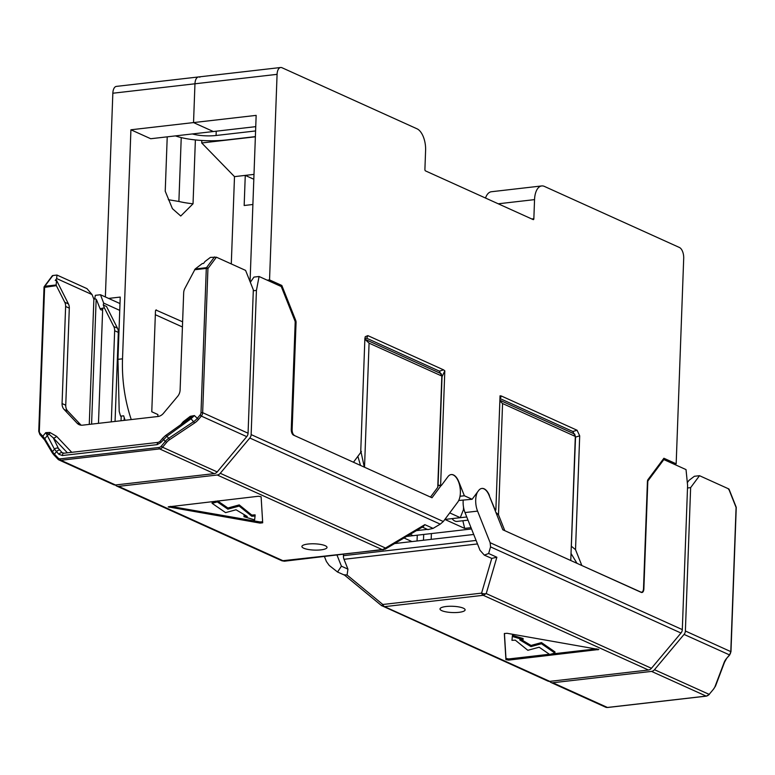 <?xml version="1.0" encoding="UTF-8"?>
<svg xmlns="http://www.w3.org/2000/svg" width="775" height="775" viewBox="0 0 775 775"><rect width="100%" height="100%" fill="white"/><g stroke="black" fill="none" stroke-linecap="round" stroke-linejoin="round"><path stroke-width="1.16" d="M255.74 126.654L213.328 131.537L193.537 122.586L194.961 83.787L193.537 122.586L213.328 131.537L150.718 138.735L130.917 129.783L256.157 115.378L250.063 281.625M199.882 77.18A8.98 4.524 83.4 0 0 198.536 76.948A8.98 4.524 83.4 0 0 194.961 83.787A8.98 4.524 -96.6 0 1 198.536 76.948L116.415 86.393A8.98 4.524 83.4 0 0 112.84 93.233L105.371 296.951M410.188 534.324L413.153 535.67L410.188 534.324M231.289 263.936L234.496 176.632L201.723 142.968L201.81 140.478M182.609 321.819L155.93 310.039M157.838 416.504L157.916 414.548L151.774 411.767L155.465 311.308A1.792 0.901 -96.6 0 1 156.172 309.932A1.792 0.901 -96.6 0 1 156.443 309.981M131.256 419.566A89.755 45.289 -96.6 0 1 122.518 358.815L130.917 129.783M167.226 136.836L165.23 191.222L172.418 208.659L180.749 216.022L193.033 203.796A39.496 9.852 2.1 0 1 178.889 201.471L168.32 199.698M195.377 139.946L193.033 203.796M253.987 174.385L234.496 176.632M253.812 179.248L245.268 175.392L244.164 205.501L252.883 204.493M182.425 326.972L155.339 314.718M108.616 298.414L120.232 297.077L117.955 359.348L119.195 411.36A89.755 45.289 -96.6 0 0 120.58 416.156L123.661 415.807A89.755 45.289 -96.6 0 0 125.104 420.273M406.672 536.416L471.529 528.957M423.692 534.459L423.479 540.243M417.047 540.989L417.26 535.196M181.234 137.582L178.889 201.471M255.372 136.797L201.723 142.968M255.372 136.623L226.048 139.994A38.895 9.707 2.1 0 1 175.45 135.896M192.384 133.949A19.443 4.853 -177.9 0 0 216.08 135.489L255.585 130.946M112.84 93.233L277.082 74.342A8.98 4.524 -96.6 0 1 280.657 67.503A8.98 4.524 -96.6 0 1 282.003 67.735L417.028 128.805A17.951 9.058 -96.6 0 1 425.601 150.34L424.903 169.454A1.201 0.601 -96.6 0 0 425.475 170.888L533.19 219.606A1.201 0.601 -96.6 0 0 533.365 219.635A1.201 0.601 -96.6 0 0 533.849 218.724L534.547 199.621A17.951 9.058 -96.6 0 1 541.696 185.942A17.951 9.058 -96.6 0 1 544.389 186.407L679.413 247.477A8.98 4.524 -96.6 0 1 683.705 258.249L676.168 463.808L673.833 464.08M640.634 592.11L640.886 592.081A4.786 2.412 83.4 0 0 641.603 592.207A4.786 2.412 83.4 0 0 643.512 588.554L647.435 481.469A2.993 1.511 -96.6 0 1 647.968 479.628L663.894 458.257L676.168 463.808M570.623 560.451L504.477 530.526M430.319 496.988L364.163 467.073M640.886 592.081L581.502 565.372M353.284 462.152L294.161 435.414M449.723 512.895L460.272 517.671L444.869 519.444L464.661 528.395L462.849 520.752M471.016 527.659L464.661 528.395M416.407 530.633L427.374 529.373M576.978 563.318L571.03 553.457M495.864 512.362L498.49 514.803L504.728 530.497M570.778 560.373L575.321 436.432L502.568 403.523L498.49 514.803M499.894 400.258L574.711 434.097L575.321 436.432M494.973 510.115L495.864 510.008L500.049 395.802L501.338 395.996L500.243 398.66L572.89 431.51L575.534 437.1L571.359 545.958A1.201 0.601 83.4 0 0 571.311 545.833M437.827 485.218L441.44 485.392L437.807 485.809M458.722 500.485L472.13 499.274L464.37 495.758L458.742 481.633A14.957 7.547 83.4 0 0 451.234 474.562A14.957 7.547 83.4 0 0 447.892 476.732L441.44 485.392M460.011 496.262L464.37 495.758M495.864 510.008L494.799 509.669M364.531 467.093L369.074 343.151L364.86 339.218L441.217 373.724L441.827 376.049L437.749 487.33L430.571 496.959M353.545 462.123L360.704 452.513L364.88 338.675L365.248 336.699L367.844 335.623L366.749 338.278L364.899 338.346M366.749 338.278L439.396 371.138L443.562 369.859L444.811 370.828L440.626 485.024M438.059 485.324L442.041 376.728L439.396 371.138M367.844 335.623L443.562 369.859M277.082 74.342L269.545 279.911L281.819 285.462L295.682 320.298A2.993 1.511 -96.6 0 1 296.06 322.555L292.127 429.641A4.786 2.412 83.4 0 0 294.413 435.385M581.763 565.343L575.525 549.669L579.7 435.831L577.055 430.241L501.338 395.996M481.798 488.453A14.957 7.547 -96.6 0 1 489.18 495.545L495.051 509.64M489.432 495.516A14.957 7.547 83.4 0 0 481.924 488.434A14.957 7.547 83.4 0 0 478.582 490.604L472.13 499.274M369.074 343.151L441.827 376.049M499.865 401.004L502.568 403.523M460.272 517.671L463.45 509.688L463.537 507.257A14.957 7.547 -96.6 0 1 463.188 500.301M360.501 465.417L357.866 456.32M442.041 376.728L444.811 370.828M364.269 467.063L360.724 450.498M269.545 279.911L267.21 280.172M279.484 285.733L281.819 285.462M485.508 198.042A17.951 9.058 -96.6 0 1 491.398 191.735L541.696 185.942M571.533 546.375L575.525 549.669M94.637 299.073L95.354 295.333L100.479 294.742L119.999 303.567M451.108 474.571A14.957 7.547 83.4 0 1 459.575 485.111A14.957 7.547 83.4 0 1 457.734 502.142L443.3 521.517L440.239 524.142L433.089 528.385L427.868 529.596L422.356 527.107M440.239 524.142L249.812 438.02L220.265 473.293A4.844 4.011 114.3 0 1 217.271 475.007L118.585 486.361A4.844 4.011 114.3 0 1 116.754 486.08A4.844 4.011 114.3 0 1 115.688 485.324L115.368 484.985M115.494 484.976L214.229 473.622L159.602 448.909L60.867 460.272L115.494 484.976A4.786 3.953 114.3 0 1 113.683 484.704L59.065 460.001A4.786 3.953 114.3 0 1 58.009 459.246A1.201 0.639 -43.4 0 1 57.902 459.168A1.201 0.639 -43.4 0 1 58.154 458.064L54.424 454.131A8.98 1.618 -140 0 1 52.438 451.651L44.756 438.708A8.98 1.618 40 0 0 42.761 436.228L40.145 433.467A3.594 2.964 114.3 0 1 39.331 431.113L44.621 287.012A1.201 0.601 -96.6 0 1 44.824 286.266L52.836 275.522L56.943 275.048L86.994 288.639L92.031 294.558L56.672 278.564L56.943 275.048M81.113 425.184A8.98 7.421 -65.7 0 1 80.852 424.923L77.161 423.257A8.98 7.421 114.3 0 0 79.137 424.661A8.98 7.421 114.3 0 0 82.518 425.175L157.897 416.504A8.98 7.421 114.3 0 0 163.438 413.337L177.63 396.383A8.98 7.421 114.3 0 0 180.11 389.98L183.675 292.892A8.98 7.421 -65.7 0 1 184.867 288.436L195.164 268.983L202.285 263.568L203.573 263.413L204.997 261.504L210.403 257.397L216.409 257.203L245.588 270.397L253.328 289.831L248.068 433.215A4.786 3.953 114.3 0 1 246.741 436.635L217.184 471.927A4.786 3.953 114.3 0 1 214.229 473.622M308.024 544.04A12.565 3.139 2.1 0 1 320.714 544.447A12.565 3.139 2.1 0 1 327.021 547.421A12.565 3.139 2.1 0 1 320.908 549.872A12.565 3.139 2.1 0 1 308.218 549.465A12.565 3.139 2.1 0 1 301.911 546.501A12.565 3.139 2.1 0 1 308.024 544.04M258.385 496.262L168.214 506.889L260.032 523.096L262.696 522.796L261.107 496.736L258.385 496.262M216.409 257.203L207.932 268.567L206.295 268.412L201.006 412.513A3.594 2.964 114.3 0 1 200.018 415.08L197.17 418.471A8.98 4.786 -43.4 0 1 193.721 421.571L168.747 438.272L166.858 436.286A2.993 0.843 -125.9 0 0 165.492 435.589L190.088 418.054A2.993 0.843 54.1 0 1 191.047 418.752L166.858 436.286L160.851 442.535L157.17 444.637L62.378 455.545L58.822 454.266L54.483 449.209L45.754 432.653L49.096 434.271L53.301 437.923A2.993 1.598 136.6 0 0 56.585 436.306L71.736 452.319M44.873 440.219A1.201 1.046 -30.7 0 1 44.756 438.708L47.653 435.24A2.993 2.596 -26 0 1 49.096 434.271A2.993 1.608 94.4 0 0 49.871 432.479L56.585 436.306M183.752 422.356A2.993 0.543 40 0 0 183.229 421.736L190.282 416.33L194.418 415.555L191.047 418.752L194.573 423.005L169.589 439.696A7.779 4.146 136.6 0 0 166.596 442.389L162.556 447.223L161.248 446.206A3.594 2.964 114.3 0 1 159.03 447.475L60.295 458.829A3.594 2.964 114.3 0 1 58.154 458.064M77.161 423.257L64.093 409.442A8.98 7.421 114.3 0 1 62.068 403.552L65.623 306.474A8.98 7.421 -65.7 0 0 64.751 302.25L56.372 285.655L44.204 287.399M44.136 287.128A1.201 0.911 36.7 0 1 44.824 286.266L56.168 284.968L56.372 285.655M56.672 278.564L55.248 280.472L56.527 280.327L56.168 284.968M52.681 276.036L52.836 275.522M441.178 485.421L431.995 497.753L293.541 435.133A4.786 2.412 -96.6 0 1 291.264 429.389L295.188 322.303A1.792 0.901 83.4 0 0 294.965 320.957L281.519 287.167A1.792 0.901 83.4 0 0 280.879 286.363L259.082 276.501L253.948 277.092L250.325 282.303M115.068 421.426L118.333 332.397A8.98 7.421 114.3 0 0 117.461 328.174L106.504 306.474L103.288 305.021L104.383 307.888L100.091 308.721M119.747 310.378L103.656 303.093L100.479 294.742M103.656 303.093L103.288 305.021M253.289 290.761L256.428 290.402L259.082 276.501M92.031 294.558L93.872 299.16L95.771 298.947L96.575 299.896L100.023 308.566A2.993 1.511 83.4 0 0 101.525 309.981A2.993 1.511 83.4 0 0 102.639 308.431M95.771 298.947L96.575 299.896M80.852 424.923L67.774 411.108A8.98 7.421 -65.7 0 1 65.749 405.218L69.304 308.14A8.98 7.421 114.3 0 0 68.433 303.916L56.527 280.327M89.27 424.39L93.872 299.16M91.586 424.128L96.148 299.702M98.473 423.334L102.707 308.082M111.309 421.862L114.652 330.731A8.98 7.421 -65.7 0 0 113.78 326.507L104.383 307.888M256.428 290.402L251.139 434.601A4.786 3.953 -65.7 0 1 249.812 438.02M220.265 473.293L385.475 548.022L424.845 524.656L423.363 526.506L385.136 549.194A4.786 1.579 -120.7 0 0 385.475 548.022L382.482 549.727L281.964 560.8L116.754 486.08M63.414 453.298L63.569 453.259A2.993 1.511 -96.6 0 1 63.879 453.288L62.107 452.648L64.16 453.191M246.741 436.635L201.326 416.088L198.487 419.478L194.418 415.555L190.088 418.054A2.993 1.366 73.1 0 0 190.282 416.33M160.851 442.535A2.993 0.543 -140 0 1 160.096 441.304L158.371 442.36L63.569 453.259A2.993 1.511 -96.6 0 0 62.378 455.545M157.17 444.637A2.993 1.511 -96.6 0 1 158.371 442.36M58.822 454.266A2.993 1.598 -43.4 0 1 62.107 452.648L58.425 448.425L53.301 437.923L67.396 452.823M121.036 420.738L121.2 416.088M124.116 420.389L124.213 417.589M248.068 433.215L202.653 412.678L207.932 268.567A1.201 0.911 -143.3 0 0 206.499 267.675L195.164 268.983M170.452 506.375L260.071 521.933L262.638 521.778M215.828 501.163L212.147 502.171L212.098 503.324L225.593 512.624L236.046 509.776L247.283 516.499L243.96 516.702L254.626 519.889L255.072 516.024L251.749 516.227L239.194 506.075L227.86 509.165L217.329 501.9L212.098 503.324M245.53 515.452L243.999 515.549L243.96 516.702M255.072 516.024L255.111 514.871L251.798 515.075L239.243 504.913L227.908 508.003L217.668 500.95M217.358 500.989L217.329 501.9M227.908 508.003L227.86 509.165M239.243 504.913L239.194 506.075M251.798 515.075L251.749 516.227M477.371 492.241A14.957 7.547 -96.6 0 0 477.574 511.113L490.149 542.703L490.565 546.898L488.628 553.505L496.872 557.235L491.757 558.397L484.336 555.132L488.628 553.505M662.548 460.069L663.555 459.953L648.113 480.674A1.792 0.901 -96.6 0 0 647.793 481.779L643.87 588.864A4.786 2.412 -96.6 0 1 641.962 592.507A4.786 2.412 -96.6 0 1 641.245 592.391L502.801 529.771L489.18 495.545M663.555 459.953A1.792 0.901 -96.6 0 1 663.962 459.691A1.792 0.901 -96.6 0 1 664.223 459.74L686.03 469.602L687.599 485.412L682.31 629.61A4.786 3.953 114.3 0 1 680.983 633.03L490.565 546.898M607.774 707.42A1.201 0.601 83.4 0 1 607.61 707.498L605.624 707.188A4.786 3.953 -65.7 0 0 607.426 707.459A1.201 0.601 83.4 0 0 607.61 707.498L706.345 696.134A1.201 0.601 83.4 0 1 706.161 696.105A4.786 3.953 -65.7 0 0 709.115 694.419L713.165 689.585A7.779 4.146 136.6 0 0 715.083 686.408L724.121 662.499A10.172 5.425 -43.4 0 1 726.63 658.353L729.478 654.952A4.786 3.953 -65.7 0 0 730.796 651.542L736.085 507.441L728.703 488.899L699.515 475.695L690.632 487.62L685.381 631.005A4.786 3.953 -65.7 0 1 684.054 634.415L654.488 669.707A4.786 3.953 -65.7 0 1 651.533 671.402L552.798 682.756L607.426 707.459L706.161 696.105L651.533 671.402M477.574 511.113L465 512.556L479.996 550.25L484.336 555.132M324.454 556.605L326.42 561.536L329.239 565.459L337.542 572.018L341.417 566.186L337.028 555.162M381.697 605.663L547.925 681.089A4.844 4.011 -65.7 0 0 549.756 681.37L648.442 670.017A4.844 4.011 -65.7 0 0 651.436 668.302L680.983 633.03M690.632 487.62L687.502 487.979M549.611 681.38L549.95 681.738A4.786 3.953 -65.7 0 0 550.996 682.484A4.786 3.953 -65.7 0 0 552.798 682.756M459.003 612.327A12.565 3.139 2.1 0 1 446.313 611.921A12.565 3.139 2.1 0 1 440.006 608.956A12.565 3.139 2.1 0 1 446.119 606.505A12.565 3.139 2.1 0 1 458.81 606.912A12.565 3.139 2.1 0 1 465.116 609.877A12.565 3.139 2.1 0 1 459.003 612.327M508.642 660.106L598.813 649.489L506.995 633.282L504.331 633.572L505.92 659.641L508.642 660.106L508.681 658.953L549.398 654.265M685.381 631.005L730.97 651.707L736.25 507.596A1.201 1.201 0 0 0 736.163 507.112A1.201 0.484 -21.7 0 1 736.085 507.441L736.066 507.751M729.013 489.132L736.163 507.112A1.201 0.484 -21.7 0 0 735.882 506.937M728.703 488.899L728.548 489.412L728.703 488.899M699.515 475.695L694.381 476.286L688.975 480.393L687.318 482.622M477.497 543.943L344.013 559.298L347.927 569.131L347.093 575.031L382.821 604.49L381.629 605.692L384.545 606.651L483.242 595.297L486.225 593.582L496.872 557.235M344.013 559.298A4.786 2.412 -96.6 0 1 343.422 555.694L343.461 554.416M473.719 534.469L394.62 543.566M465 512.556A14.957 7.547 -96.6 0 1 463.14 503.663M466.763 516.983L452.019 518.62M468.022 520.151L457.114 521.41A14.957 7.547 -96.6 0 1 452.048 518.678M344.594 575.157L337.619 572.057M344.274 574.788L347.093 575.031M551.238 654.052L596.614 648.84M504.438 633.437L505.968 658.479L508.681 658.953M531.02 645.439L530.982 646.602L519.744 639.869L523.067 639.666L523.106 638.513L512.44 635.326L511.955 640.344L515.278 640.14L527.833 650.303L539.167 647.212L549.698 654.478L554.929 653.054L554.968 651.891L541.483 642.591L531.02 645.439L521.536 639.762M512.44 635.326L511.955 640.344M523.067 639.666L512.401 636.478M541.483 642.591L541.434 643.744L530.982 646.602M554.929 653.054L541.434 643.744M122.518 358.815L117.955 359.348M404.017 537.986L411.951 541.57M216.08 135.489L216.235 131.198M361.402 451.389L360.743 451.467M292.127 429.641L291.255 429.738M296.06 322.555L295.178 322.652M295.682 320.298L294.742 320.414M533.849 218.724L531.766 218.967M498.228 203.796L534.547 199.621M575.534 437.1L579.7 435.831M572.89 431.51L577.055 430.241M42.431 437.216L40 434.639A1.201 0.639 -43.4 0 1 39.893 434.562A1.201 0.639 -43.4 0 1 40.145 433.467M44.495 439.628A10.172 1.831 40 0 0 42.615 437.41A1.201 0.639 -43.4 0 1 42.509 437.332A1.201 0.639 -43.4 0 1 42.761 436.228L45.754 432.653L49.871 432.479M54.095 455.109A7.779 1.405 -140 0 1 52.564 453.162A1.201 1.046 -30.7 0 1 52.438 451.651L54.483 449.209A2.993 2.596 -26 0 1 58.425 448.425M57.825 459.052L54.289 455.312A1.201 0.639 -43.4 0 1 54.172 455.225A1.201 0.639 -43.4 0 1 54.424 454.131L56.43 451.738A2.993 1.598 -43.4 0 1 59.714 450.13M385.136 549.194L284.502 561.197A4.786 2.412 -96.6 0 1 283.786 561.081L118.585 486.361M383.199 549.853A4.786 2.412 -96.6 0 1 382.482 549.727L217.271 475.007M217.184 471.927L162.556 447.223A4.786 3.953 114.3 0 1 159.602 448.909A1.201 0.601 -96.6 0 1 159.03 447.475M52.38 275.687L44.272 286.566A1.201 1.201 0 0 0 44.03 287.244L38.75 431.346L39.893 434.562L44.601 439.929L52.283 452.871L59.065 460.001A4.786 3.953 114.3 0 0 60.867 460.272A1.201 0.601 -96.6 0 1 60.295 458.829M181.118 424.254L183.229 421.736M214.51 256.922L206.499 267.675A1.201 0.601 83.4 0 0 206.295 268.412L194.535 269.768M68.433 303.916L64.751 302.25M69.304 308.14L65.623 306.474M65.749 405.218L62.068 403.552M67.774 411.108L64.093 409.442M198.487 419.478A10.172 5.425 -43.4 0 1 194.573 423.005M424.845 524.656L433.089 528.385M166.596 442.389L165.288 441.382L161.248 446.206M169.589 439.696L168.747 438.272A8.98 4.786 136.6 0 0 165.288 441.382L163.447 439.435A2.993 0.543 -140 0 1 162.692 438.204L160.096 441.304M201.006 412.513L202.653 412.678A4.786 3.953 114.3 0 1 201.326 416.088L200.018 415.08M443.3 521.517L251.139 434.601M113.78 326.507L117.461 328.174M114.652 330.731L118.333 332.397M260.032 523.096L260.071 521.933M169.134 507.315L169.163 506.53M682.31 629.61L490.149 542.703M706.538 696.047A1.201 0.601 83.4 0 1 706.345 696.134L709.338 694.448L654.488 669.707M726.63 658.353L729.692 654.991L684.054 634.415M382.821 604.49L481.585 593.127A4.786 2.993 16.3 0 0 486.225 593.582L651.436 668.302M724.121 662.499A1.201 0.678 20.7 0 0 724.538 662.189L726.785 658.169M730.777 651.852L729.624 654.768M481.556 593.156A4.786 2.412 83.4 0 0 483.242 595.297L648.442 670.017M382.86 604.51A4.786 2.412 83.4 0 0 384.545 606.651L549.756 681.37M713.165 689.585L709.27 694.235M715.083 686.408A1.201 0.678 20.7 0 0 715.509 686.098L713.31 689.401M715.509 686.098L724.538 662.189A1.201 0.678 20.7 0 0 724.451 661.705M647.522 480.742L648.113 480.674M481.585 593.127L491.757 558.397M347.927 569.131L341.417 566.186M476.092 540.437L343.422 555.694M463.421 509.756L464.06 509.679M597.942 649.837L597.971 649.072M505.92 659.641L505.968 658.479M431.394 533.568L431.181 539.361M280.657 67.503L198.536 76.948M640.993 592.274L641.603 592.207M284.502 561.197L281.964 560.8M165.492 435.589L162.692 438.204M663.962 459.691L662.722 459.837M550.996 682.484L605.624 707.188M344.739 575.273L381.629 605.692"/></g></svg>
